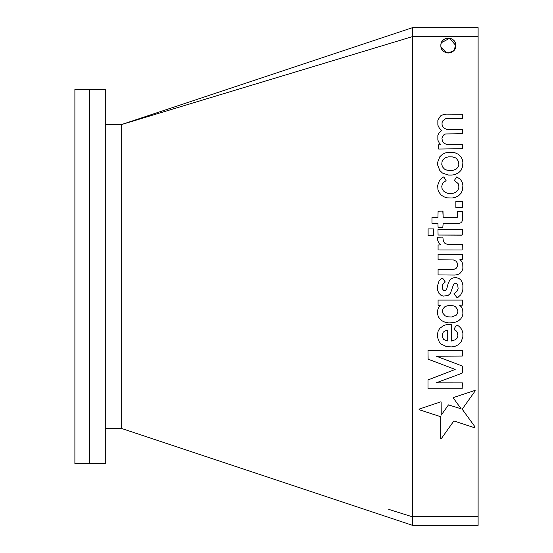 <?xml version="1.0" encoding="UTF-8"?>
<svg xmlns="http://www.w3.org/2000/svg" width="553" height="553" viewBox="0 0 553 553"><rect width="100%" height="100%" fill="white"/><g stroke="black" fill="none" stroke-linecap="round" stroke-linejoin="round"><path stroke-width="0.83" d="M440.859 45.533A7.452 7.452 0 0 0 448.31 52.984A7.452 7.452 0 0 0 455.762 45.533C456.225 55.141 440.395 55.141 440.859 45.533C440.375 35.952 456.211 35.89 455.762 45.533A7.452 7.452 0 0 0 448.31 38.081A7.452 7.452 0 0 0 440.859 45.533M441.004 46.977L446.852 52.839M448.303 52.984L453.578 50.8L455.762 45.533L449.755 38.226L441.425 42.685M105.284 124.508L121.674 124.508L412.545 27.65L412.545 36.145M388.773 509.389L412.545 516.855M74.89 276.5L74.89 89.489L89.786 89.489L89.786 276.5L89.786 89.489L105.284 89.489L105.284 463.511L89.786 463.511L89.786 276.5L89.786 463.511L74.89 463.511L74.89 276.5M121.674 124.612L121.674 428.492L412.545 525.35L412.545 36.588L121.674 124.508M440.914 144.699L438.308 144.838L438.176 148.391L438.702 149.034L462.46 148.716L462.329 144.609L446.43 144.381L443.762 143.02L442.497 141.209L441.951 138.603L442.524 136.46L443.658 134.973L445.559 133.957L462.329 133.736L462.329 129.43L446.236 129.202L444.087 128.137L442.739 126.506L442.047 124.473L442.054 122.628L442.974 120.595L445.559 118.777L462.329 118.549L462.329 114.243L446.465 114.118L443.292 114.595L440.499 115.95L437.852 120.132L437.852 125.13L439.317 128.109L441.695 130.487L439.034 132.803L437.852 135.319L437.852 140.082L439.262 143.027L440.914 144.699L438.308 144.838M443.181 223.364L458.928 223.364L460.628 222.887L461.852 221.836L462.405 220.301L462.439 211.357L457.345 211.239L457.213 217.467L443.181 217.467L442.801 211.108L438.08 211.239L437.955 217.46L431.962 217.585L431.962 223.246L437.948 223.377L438.08 227.331L442.801 227.463L443.181 223.364L459.778 223.122M445.013 281.401L442.621 278.207L441.785 278.207L439.082 280.903L437.464 286.025L437.686 290.332L438.716 293.035L441.073 295.392L443.485 296.111L448.124 295.426L450.425 293.353L453.667 284.111L454.545 283.316L456.301 283.316L457.684 284.636L458.133 288.742L456.847 291.466L453.951 293.781L456.93 297.535L458.112 297.238L460.78 294.77L462.211 292.081L462.861 289.426L462.889 285.348L462.204 282.438L460.988 280.198L458.969 278.422L456.474 277.696L453.038 277.903L451.227 278.85L449.554 280.585L448.213 283.302L446.81 288.687L445.856 290.221L443.72 290.671L442.276 288.604L442.276 286.254L442.766 284.436L445.255 282.016L442.621 278.207M412.545 27.65L478.11 27.65L478.11 525.35L412.545 525.35M429.923 413.243L440.686 416.692L440.686 438.653L441.294 438.653L453.875 420.944L474.702 427.787L475.131 427.02L462.19 409.192L475.131 390.992L475.131 390.356L453.55 397.517L453.349 398.042L461.119 408.805L448.476 404.886L441.253 415.089L441.135 401.941L440.471 401.941L419.513 408.971L419.063 409.42L419.499 409.814L440.686 416.692M458.513 344.616L461.098 341.906L462.847 337.012L462.896 333.369L462.218 330.777L461.057 328.475L459.163 326.429L457.262 325.116L456.363 325.116L454.283 328.724L454.283 329.588L457.269 332.346L457.912 335.685L457.234 337.959L455.561 339.687L451.338 341.042L451.338 324.673L446.541 324.701L444.08 325.337L439.932 328.164L438.225 330.805L437.513 333.929L437.513 337.261L439.289 342.003L441.004 343.987L446.693 346.71L451.974 346.925L455.416 346.164L458.513 344.616L461.098 341.906M438.08 305.291L440.209 305.422L438.411 307.779L437.513 310.662L437.513 313.966L438.425 316.917L440.375 319.565L442.047 320.837L444.882 322.143L448.725 322.911L453.488 322.634L456.211 321.901L458.658 320.705L460.808 318.77L462.197 316.606L462.896 314.125L462.737 309.721L461.306 306.811L459.495 305.173L462.46 305.173L462.329 300.079L438.08 300.079L438.08 305.291L440.209 305.422M438.08 274.917L455.078 275.055L457.78 274.537L459.882 273.472L461.983 271.136L462.896 268.35L462.75 263.802L461.589 261.265L459.916 259.419L462.329 259.281L462.329 254.297L438.08 254.297L438.08 259.737L453.488 259.965L456.066 261.168L457.338 263.097L457.476 266.311L456.439 268.094L454.186 269.256L438.08 269.484L438.08 274.917L455.078 275.055M462.453 372.867L462.329 366.038L436.269 356.18L462.329 356.049L462.453 350.27L427.987 350.27L428.112 359.16L455.188 369.425L427.994 379.952L427.994 388.8L462.142 388.8L462.439 382.904L436.041 382.87L461.873 373.31L462.453 372.867L462.329 366.038L461.762 365.747M437.948 229.633L438.08 235.032L461.873 235.149L462.439 234.935L462.439 229.53L461.727 229.253L438.536 229.26L437.948 229.633L438.08 235.032L462.156 235.046M441.004 44.074L440.893 44.8M454.283 329.588L456.059 330.763M446.748 330.335L444.425 331.178L443.223 332.305L442.393 333.839L442.386 337.275L443.755 339.494L447.259 341.014L447.259 330.328L446.748 330.335M457.621 309.59L455.527 306.784L453.412 305.844L450.066 305.422L446.997 305.857L444.75 306.825L442.974 308.837L442.483 311.221L442.96 313.371L445.248 315.881L447.598 316.786L451.504 317.021L456.149 315.272L457.31 313.751L457.884 311.636L457.621 309.59M462.896 268.35L462.75 263.802M462.578 189.707L462.896 185.269L462.184 182.137L460.483 179.511L456.792 176.87L454.739 179.877L454.739 180.7L458.133 183.589L458.817 185.601L458.81 188.124L457.746 190.405L455.596 192.299L453.038 193.308L447.826 193.336L445.448 192.451L443.34 190.84L442.034 188.511L441.764 186.271L442.518 183.686L444.163 181.868L446.126 180.713L443.865 176.856L441.826 178.052L439.545 180.333L437.686 185.4L437.928 189.485L438.916 192.119L441.024 194.919L443.755 196.75L447.142 197.836L452.133 198.022L455.409 197.324L458.478 195.866L461.195 193.108L462.578 189.707M462.647 166.481L462.889 162.064L462.204 159.153L461.015 156.969L458.167 154.232L455.264 152.877L451.753 152.206L445.331 152.918L442.504 154.266L439.856 156.713L437.741 162.043L437.741 165.25L439.835 170.538L442.49 173.075L448.594 175.094L452.133 175.087L455.306 174.416L458.541 172.826L461.036 170.365L462.647 166.481M456.633 158.801L455.568 157.861L452.354 156.872L448.276 156.865L444.992 157.923L442.988 159.686L442.047 161.635L441.764 164.359L442.497 166.882L444.522 169.135L446.783 170.11L450.239 170.649L453.882 170.117L456.211 169.052L457.753 167.511L458.838 165.236L458.665 161.607L456.633 158.801M453.882 170.117L456.211 169.052M462.163 249.997L462.329 244.55L447.142 244.322L444.425 242.967L443.347 240.99L442.829 237.071L437.451 237.209L437.706 240.244L438.695 242.898L440.589 244.875L438.08 245.007L438.08 249.991L462.163 249.997M457.345 211.239L457.213 217.467M443.181 217.467L442.988 211.398M438.08 211.239L437.955 217.46M462.294 207.575L462.439 201.43L455.872 201.43L455.872 207.728L462.294 207.575M433.593 235.502L433.773 228.914L428.105 228.914L428.105 235.488L433.593 235.502M478.11 516.412L412.545 516.412M478.11 36.588L412.545 36.588M105.284 428.492L121.674 428.492"/></g></svg>
